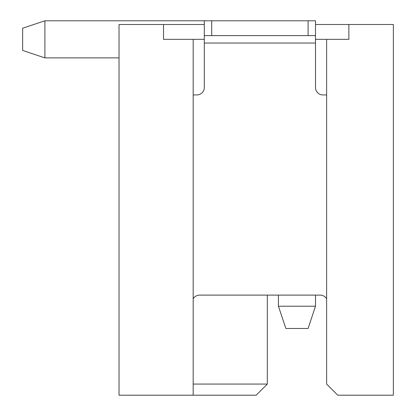 <?xml version="1.0" encoding="UTF-8"?>
<svg xmlns="http://www.w3.org/2000/svg" width="416" height="416" viewBox="0 0 416 416"><rect width="100%" height="100%" fill="white"/><g stroke="black" fill="none" stroke-linecap="round" stroke-linejoin="round"><path stroke-width="0.62" d="M315.5 295.11L315.5 306.233L278.434 306.233L285.844 328.474L308.09 328.474L315.5 306.233L308.09 328.474L315.5 306.233L308.09 328.474L315.5 306.233L315.5 295.11M44.897 57.871L22.651 50.456L22.651 28.215L44.897 20.8L315.5 20.8L315.5 35.625L204.292 35.625L204.292 20.8L44.897 20.8L22.651 28.215L44.897 20.8L22.651 28.215L44.897 20.8L44.897 57.871L119.033 57.871M193.175 384.077L267.311 384.077L256.188 395.2L119.033 395.2L119.033 24.508L163.519 24.508L163.519 39.333L193.175 39.333L193.175 395.2M315.5 24.508L393.349 24.508L393.349 395.2L337.74 395.2L326.622 384.077L326.622 39.333L315.5 39.333M204.292 24.508L163.519 24.508M315.5 35.625L315.5 87.526A7.415 7.415 0 0 0 322.915 94.936L326.622 94.936M193.175 298.818A7.415 7.415 0 0 1 199.592 295.11L320.2 295.11A7.415 7.415 0 0 1 326.622 298.818M193.175 94.936L196.877 94.936A7.415 7.415 0 0 0 204.292 87.526L204.292 35.625M204.292 39.333L193.175 39.333M267.311 384.077L267.311 295.11M348.863 24.508L348.863 39.333L326.622 39.333M278.434 295.11L278.434 306.233M211.708 20.8L211.708 35.625M308.09 35.625L308.09 20.8M204.292 43.04L315.5 43.04"/></g></svg>
